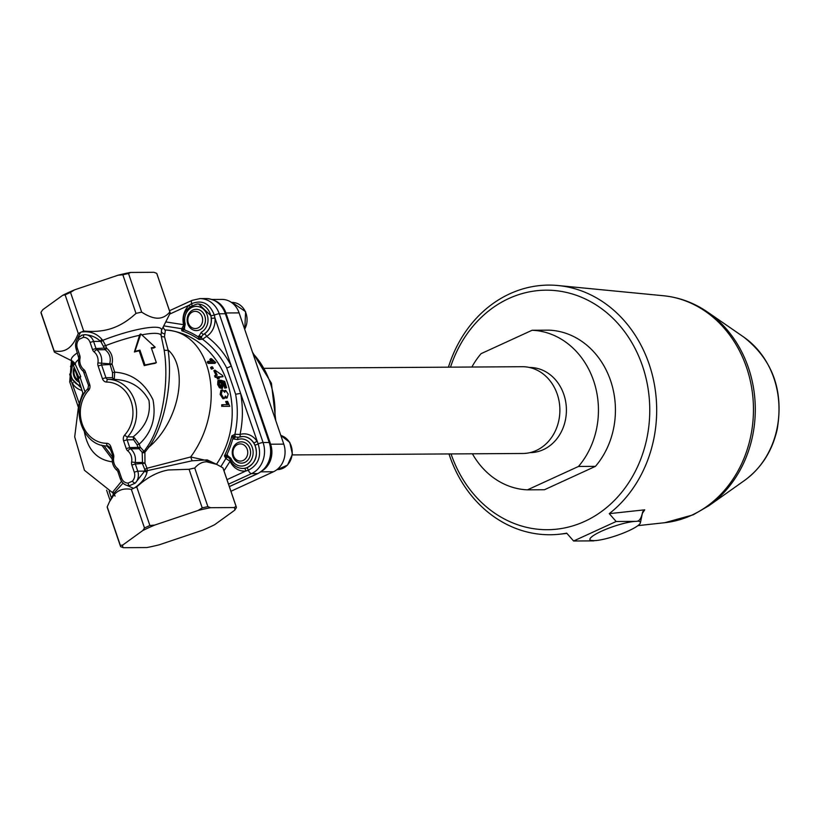 <?xml version="1.0" encoding="UTF-8"?>
<svg xmlns="http://www.w3.org/2000/svg" width="820" height="820" viewBox="0 0 820 820"><rect width="100%" height="100%" fill="white"/><g stroke="black" fill="none" stroke-linecap="round" stroke-linejoin="round"><path stroke-width="1.23" d="M196.267 309.304L196.216 309.304A10.65 9.153 89.6 0 1 196.267 309.304A10.65 9.153 89.6 0 1 204.836 316.048A10.65 9.153 89.6 0 1 196.39 330.593A10.65 9.153 89.6 0 1 196.369 330.593L196.349 330.593A10.65 9.153 -90.4 0 0 205.441 319.892A10.65 9.153 -90.4 0 0 196.216 309.304A10.65 9.153 -90.4 0 0 187.77 323.849A10.65 9.153 -90.4 0 0 196.349 330.593M188.364 323.111A8.61 7.4 89.6 0 1 196.318 311.446A8.61 7.4 89.6 0 1 201.043 325.314A8.61 7.4 89.6 0 1 188.364 323.111M230.943 491.272L273.501 471.746A21.289 18.306 -90.4 0 0 283.781 444.132L239.102 312.891A21.289 18.306 -90.4 0 0 221.943 299.402L211.949 299.464M74.159 367.493A10.65 9.153 -90.4 0 0 79.14 382.12M78.454 380.09A8.61 7.4 89.6 0 1 74.579 368.703M241.336 441.857L241.387 441.857A10.65 9.153 89.6 0 1 241.387 441.857A10.65 9.153 89.6 0 1 250.438 450.487A10.65 9.153 89.6 0 1 244.821 462.408A10.65 9.153 89.6 0 1 241.521 463.146A10.65 9.153 89.6 0 1 241.5 463.146A10.65 9.153 -90.4 0 0 250.561 452.445A10.65 9.153 -90.4 0 0 241.336 441.857A10.65 9.153 -90.4 0 0 238.036 442.595A10.65 9.153 -90.4 0 0 232.419 454.516A10.65 9.153 -90.4 0 0 241.469 463.146L241.521 463.146M237.636 444.501A8.61 7.4 89.6 0 1 247.681 453.778A8.61 7.4 89.6 0 1 235.77 459.241A8.61 7.4 89.6 0 1 237.636 444.501M451.051 453.931A119.771 102.992 -90.4 0 0 609.455 505.12A119.771 102.992 -90.4 0 0 608.266 314.009A119.771 102.992 -90.4 0 0 450.508 367.165M472.412 453.798A79.847 68.654 -90.4 0 0 527.455 489.847L544.439 489.745L595.463 466.344A79.847 68.654 -90.4 0 0 610.603 380.675A79.847 68.654 -90.4 0 0 549.092 330.152L532.108 330.255L481.094 353.656A79.847 68.654 -90.4 0 0 471.879 367.032M589.887 539.57A26.619 4.91 161.2 0 0 593.752 540.626L593.844 540.872A26.619 4.91 -18.8 0 1 589.918 539.693A26.619 4.91 -18.8 0 1 607.282 528.756A26.619 4.91 -18.8 0 1 636.392 521.366L637.775 521.11A26.773 4.941 -18.8 0 1 640.399 522.801A26.773 4.941 -18.8 0 1 622.893 533.246A26.773 4.941 -18.8 0 1 595.217 540.616L593.752 540.626M593.844 540.872L573.611 541.005L566.702 533.154A124.835 107.338 89.6 0 1 559.609 534.209A124.835 107.338 89.6 0 1 449.565 455.694A124.835 107.338 89.6 0 1 448.981 453.942M448.437 367.175A124.835 107.338 89.6 0 1 558.061 285.534A124.835 107.338 89.6 0 1 653.202 378.625A124.835 107.338 89.6 0 1 609.26 513.648L616.158 521.489L636.392 521.366M616.158 521.489L573.611 541.005M642.378 513.34L644.735 509.825L642.695 511.772L640.399 522.801M642.706 511.762C641.578 517.205 639.938 520.321 637.775 521.11M609.26 513.648L644.735 509.825M527.455 489.847L578.479 466.457A79.847 68.654 -90.4 0 0 593.618 380.777A79.847 68.654 -90.4 0 0 532.108 330.255M529.966 452.64L530.048 452.64A42.589 36.613 -90.4 0 0 563.832 394.44A42.589 36.613 -90.4 0 0 529.515 367.473L529.443 367.473M578.479 466.457L595.463 466.344M264.706 368.313L522.309 366.714A43.388 37.3 89.6 0 1 557.262 394.194A43.388 37.3 89.6 0 1 546.366 443.569A43.388 37.3 89.6 0 1 522.852 453.48L292.33 454.915M211.427 361.138L212.411 361.179M214.84 300.653A21.289 18.306 89.6 0 1 225.92 312.973L270.6 444.214A21.289 18.306 89.6 0 1 262.81 470.434M184.08 324.525L181.691 328.717L181.804 330.767L184.172 329.835L185.217 324.064A13.571 11.675 89.6 0 1 192.269 307.213A13.571 11.675 89.6 0 1 207.081 314.685A13.571 11.675 89.6 0 1 201.341 332.213L198.44 337.04L201.3 337.061L201.535 336.538L198.522 336.108M239.737 436.865A2.665 1.312 72.9 0 0 240.045 434.467L234.899 434.272L231.845 435.902L233.536 438.966L237.892 439.561A13.571 11.675 89.6 0 1 252.396 447.802A13.571 11.675 89.6 0 1 245.99 465.012A13.571 11.675 89.6 0 1 230.912 458.308L226.75 454.926A2.398 1.22 90.7 0 0 227.622 457.222L228.206 457.334A2.398 1.199 -77.5 0 1 227.56 455.018M216.234 376.739L215.609 375.242L217.238 375.232L214.84 370.076L222.517 375.468L223.03 376.698L218.622 376.728L219.278 378.389L218.509 378.389L217.864 376.728L215.199 377.303A82.512 70.95 -90.4 0 0 214.584 375.837L215.609 375.242M222.415 389.838L224.7 392.329L225.643 390.351L228.196 394.102L227.089 397.966L225.408 396.009L224.065 398.53L221.267 394.174L222.415 389.838L220.959 390.248L220.149 394.461L221.267 394.174M223.347 398.674L224.28 398.51L222.937 398.745L220.149 394.461M226.32 398.12L225.121 397.772M224.014 390.904L225.643 390.351M130.564 272.445L128.525 273.521L141.665 312.143C148.041 316.233 153.432 318.242 157.85 318.18C162.288 318.191 166.296 316.12 169.863 311.969L156.712 273.347L153.945 272.301L130.564 272.445A59.173 10.926 161.2 0 0 118.018 275.223L74.62 289.829A59.173 10.926 161.2 0 0 62.709 295.292L42.701 309.755L41 312.307L54.151 350.929C59.809 351.975 64.524 351.114 68.296 348.336C72.099 345.63 75.43 340.679 78.279 333.484A61.151 11.285 -18.8 0 1 80.462 332.469L77.367 339.029M123.41 547.698A59.173 10.926 -18.8 0 1 122.785 545.013L142.793 530.54A59.173 10.926 -18.8 0 1 154.713 525.077L198.102 510.47A59.173 10.926 -18.8 0 1 210.648 507.693L234.028 507.549A59.173 10.926 -18.8 0 1 234.663 510.245L214.645 524.708A59.173 10.926 -18.8 0 1 202.735 530.171L159.336 544.777A59.173 10.926 -18.8 0 1 146.8 547.555L123.41 547.698L120.653 546.653A61.151 11.285 -18.8 0 1 120.468 546.274A61.151 11.285 -18.8 0 1 120.366 545.433L122.785 545.013M169.863 311.969A61.151 11.285 -18.8 0 1 170.037 312.348A61.151 11.285 -18.8 0 1 170.15 313.189L161.55 330.224L161.068 335.349A45.243 8.354 161.2 0 0 141.88 334.837M156.712 273.347A61.151 11.285 -18.8 0 1 156.886 273.726L170.037 312.348M234.028 507.549L236.078 506.473A61.151 11.285 -18.8 0 1 236.252 506.852A61.151 11.285 -18.8 0 1 236.365 507.693L234.663 510.245M156.343 362.635L155.072 363.373A45.243 8.354 161.2 0 0 144.228 365.617L139.164 350.755A45.243 8.354 161.2 0 0 134.388 351.985L139.779 334.611L140.794 333.924L134.921 351.411L139.923 350.119L144.986 364.982L156.343 362.635L151.28 347.772L155.195 347.219L140.794 333.924M134.388 351.985L134.921 351.411M151.454 348.285A45.243 8.354 161.2 0 1 153.75 347.987L155.195 347.219M139.164 350.755L139.923 350.119M144.228 365.617L144.986 364.982M103.504 346.173L105.657 345.63L102.787 340.32A1.999 0.974 -42.4 0 0 101.229 342.237L105.134 349.709C109.552 353.205 111.11 357.766 109.788 363.393L112.535 372.7L114.687 372.157L112.022 364.008C113.324 357.582 111.54 352.333 106.661 348.264L105.657 345.63A45.243 8.354 161.2 0 1 139.574 335.298M160.904 334.816L161.058 335.329A45.243 8.354 161.2 0 1 161.079 335.38L164.072 349.627C169.453 382.397 162.206 424.934 147.579 446.377L144.064 451.41L142.178 452.291L142.547 463.987L144.771 469.358L144.617 471.131L135.208 483.164A2.665 1.035 -134.9 0 1 132.358 481.155L128.197 483.062A7.985 6.867 89.6 0 1 121.504 478.009L119.074 470.875A5.32 4.582 -90.4 0 0 117.424 468.456A10.65 9.153 89.6 0 1 113.703 457.509A5.32 4.582 -90.4 0 0 113.478 454.444L110.823 446.664A5.32 4.582 -90.4 0 0 106.579 443.292A30.606 26.322 89.6 0 1 82.174 423.899A30.606 26.322 89.6 0 1 88.57 390.381A5.32 4.582 -90.4 0 0 89.687 384.559L85.352 371.819A5.32 4.582 -90.4 0 0 83.712 369.41A10.65 9.153 89.6 0 1 79.981 358.453A5.32 4.582 -90.4 0 0 79.755 355.388L77.326 348.254A7.985 6.867 89.6 0 1 79.243 339.255L83.394 337.348A7.985 6.867 89.6 0 1 90.097 342.401L92.527 349.535A5.32 4.582 -90.4 0 0 94.167 351.954A10.65 9.153 89.6 0 1 97.898 362.901A5.32 4.582 -90.4 0 0 98.113 365.966L102.449 378.696A5.32 4.582 -90.4 0 0 106.692 382.069A30.606 26.322 89.6 0 1 131.108 401.462A30.606 26.322 89.6 0 1 124.712 434.979A2.665 0.994 42.4 0 0 127.633 436.906A33.271 28.608 -90.4 0 0 134.593 400.478A33.271 28.608 -90.4 0 0 108.055 379.404A2.665 1.363 90.3 0 0 106.692 382.069M75.276 364.183L73.298 364.869L83.291 394.317L78.207 378.43L78.781 377.159L73.831 366.53M75.471 364.695L80.77 376.575L78.781 377.159M84.696 392.831L83.261 393.282M80.77 376.575A45.243 8.354 161.2 0 0 80.216 377.784L85.126 392.185M80.216 377.784L78.207 378.43M229.764 406.3L222.937 406.351L222.825 404.69L228.134 404.66L226.802 401.369L227.611 401.359L229.764 406.3L222.937 406.351M226.996 404.783L225.674 401.544L226.802 401.369M221.8 406.443A82.512 70.95 -90.4 0 0 221.677 404.813L222.825 404.69M224.29 390.74L225.192 390.494M219.647 381.679L219.401 383.996L221.861 386.702L222.599 383.965L220.785 380.213L224.7 381.402L226.627 387.747L225.828 387.747L224.321 382.653L222.271 381.976L223.46 384.375L222.394 388.383L220.518 387.368L218.725 384.016L219.247 379.947L219.76 381.607M222.076 388.495L219.432 387.768L217.648 384.467L217.915 380.562L219.247 379.947M226.627 387.747L224.741 388.137A82.512 70.95 -90.4 0 0 223.255 383.124L224.321 382.653M224.741 388.137L225.828 387.747M220.775 387.112L221.523 384.416L219.729 380.726L220.785 380.213M220.119 382.151L221.185 381.659M215.783 362.563L208.967 362.604L208.106 361.282L213.415 361.251L210.627 358.668L211.427 358.658L215.783 362.563L214.86 363.352L208.044 363.393L208.967 362.604M211.57 361.261L209.746 359.519L210.627 358.668M208.044 363.393A82.512 70.95 -90.4 0 0 207.193 362.091L208.106 361.282M212.37 368.467L211.509 366.868L212.452 366.868L213.323 368.457L211.406 369.164A82.512 70.95 -90.4 0 0 210.545 367.596L211.509 366.868M213.323 368.457L211.406 369.164M219.278 378.389L217.464 378.932A82.512 70.95 -90.4 0 0 216.828 377.292L215.199 377.303M216.828 377.292L217.864 376.728M217.464 378.932L218.509 378.389M223.03 376.698L218.848 377.282M215.957 375.242A82.512 70.95 -90.4 0 0 213.856 370.742L214.84 370.076M210.32 461.373L190.681 456.965C227.427 407.284 212.349 331.485 165.414 329.999L164.625 329.835A2.665 2.644 110.5 0 0 165.414 329.999L164.482 336.61L168.038 349.904C189.358 368.487 178.77 422.105 148.84 447.207C164.605 425.354 173.051 382.571 168.038 349.904A2.665 1.701 171.8 0 1 164.072 349.627M216.48 464.274A82.512 70.95 -90.4 0 0 226.135 379.065A82.512 70.95 -90.4 0 0 165.384 329.978M112.535 372.7L112.504 377.671L113.549 379.373L108.055 379.404A2.665 2.286 89.6 0 1 105.934 377.712L101.598 364.982A2.665 2.286 89.6 0 1 101.495 363.444A13.304 11.439 -90.4 0 0 96.832 349.761A2.665 2.286 89.6 0 1 96.012 348.551L93.582 341.417A10.65 9.153 -90.4 0 0 85.003 334.673A10.65 9.153 -90.4 0 0 84.655 334.683A2.665 1.353 87.1 0 0 84.624 334.683A2.665 1.353 87.1 0 0 83.394 337.348M84.275 334.704L81.938 335.175L79.109 337.225M78.771 337.317A2.665 1.035 45.1 0 0 78.72 337.358A2.665 1.035 45.1 0 0 79.243 339.255M120.735 478.982L120.335 478.859C122.19 483.339 125.183 485.624 129.304 485.717A10.65 9.153 -90.4 0 0 129.652 485.706A2.665 1.353 -92.9 0 1 128.197 483.062M129.427 485.727L135.197 483.164A10.65 9.153 -90.4 0 0 137.75 471.172L134.265 472.156A7.985 6.867 89.6 0 1 132.358 481.155M84.655 334.683C91.102 335.052 96.37 337.286 100.44 341.366A1.999 0.974 137.7 0 1 101.998 339.449C96.657 333.361 89.79 330.89 81.395 332.038L80.462 332.469M102.449 378.696L105.934 377.712L112.504 377.671A1.999 1.722 -136.9 0 0 114.298 378.799L113.549 379.373C129.765 379.834 141.563 386.845 148.943 400.385C151.003 414.571 145.724 426.728 133.127 436.875L133.65 439.776L137.053 444.737L138.016 447.556L142.178 452.291M127.079 485.44L133.527 488.351L134.459 487.92C141.604 483.113 145.806 477.752 147.067 471.838A1.999 1.486 12.7 0 1 144.617 471.131L137.75 471.172L135.321 464.028L131.835 465.012L134.265 472.156M147.067 471.838L147.333 470.659A1.999 1.486 12.8 0 1 144.884 469.952M144.986 463.29L142.444 462.459L135.208 462.5A2.665 2.286 89.6 0 0 135.321 464.028L144.986 463.29L146.985 468.261L190.681 456.965L192.095 460.789L147.333 470.659L146.985 468.261L144.771 469.358M144.976 462.941L144.884 452.291A1.999 1.199 -15.1 0 1 142.29 452.558M147.579 446.377L148.84 447.207L144.884 452.291L140.384 447.32A1.999 0.564 -53.9 0 1 138.857 448.765L130.554 448.817A2.665 1.107 129.1 0 0 127.889 451A10.65 9.153 89.6 0 1 131.61 461.957A5.32 4.582 -90.4 0 0 131.835 465.012M140.384 447.32L129.734 447.607L126.239 448.591A5.32 4.582 -90.4 0 0 127.889 451M140.169 447.013L139.205 444.194L137.053 444.737M114.298 378.799L114.687 372.157C131.672 373.274 144.433 382.458 152.961 399.709C156.415 417.667 151.833 432.488 139.205 444.194L134.388 437.829A1.999 1.435 -58.6 0 0 133.65 439.776L127.079 439.817L123.594 440.801L126.239 448.591M134.388 437.829L133.127 436.875L127.633 436.906A2.665 2.286 89.6 0 0 127.079 439.817L129.734 447.607A2.665 2.286 89.6 0 0 130.554 448.817A13.304 11.439 -90.4 0 1 135.208 462.5L131.61 461.957M133.527 488.351A61.151 11.285 161.2 0 0 131.343 489.376C123.922 488.033 118.111 489.909 113.898 495.013L109.552 501.635L113.888 493.209L123.041 483.154M120.468 546.274L107.328 507.652A61.151 11.285 -18.8 0 1 107.215 506.811L120.366 545.433M109.552 501.635L107.215 506.811M198.102 510.47L202.212 507.898L189.061 469.286L168.53 469.962C157.624 471.787 147.026 477.435 136.735 486.895A61.151 11.285 161.2 0 0 134.459 487.92M189.061 469.286A61.151 11.285 -18.8 0 1 194.74 468.025L207.88 506.647L210.648 507.693M236.078 506.473L222.927 467.851L216.777 464.407L206.742 461.814C202.304 461.803 198.307 463.874 194.74 468.025M222.927 467.851A61.151 11.285 -18.8 0 1 223.101 468.23L236.252 506.852M192.095 460.789L207.204 459.907L216.777 464.407M121.534 481.33L112.381 492.492L113.549 494.05M115.077 496.11L113.314 492.451M112.453 456.976L103.894 445.598M106.815 445.916L110.31 449.401M94.167 351.954A2.665 1.107 129.1 0 1 96.832 349.761L105.134 349.709A1.999 0.564 126.1 0 0 106.661 348.264M97.898 362.901L112.022 364.008M164.543 333.73A2.665 2.204 -148.3 0 1 161.55 330.224A47.591 8.784 161.2 0 0 102.787 340.32L101.998 339.449M81.395 332.038A61.151 11.285 -18.8 0 1 83.671 331.013C94.3 332.028 103.709 331.136 111.92 328.338C120.15 325.601 128.166 320.62 135.997 313.394A61.151 11.285 -18.8 0 1 141.665 312.143M77.428 352.805A47.591 8.784 161.2 0 0 72.734 361.302L54.438 352.149A61.151 11.285 -18.8 0 1 54.263 351.77A61.151 11.285 -18.8 0 1 54.151 350.929M233.536 438.966A2.398 0.984 -49.6 0 1 235.75 437.05L235.237 436.752A2.398 0.84 -39.4 0 0 232.921 438.341A86.5 74.384 -90.4 0 1 226.75 454.926L224.403 455.91L225.879 458.503L230.061 461.281A2.665 0.635 155.2 0 0 230.686 460.84M242.648 436.517A15.969 13.735 89.6 0 1 242.71 436.517A15.969 13.735 89.6 0 1 253.718 442.81A2.665 0.82 146.7 0 0 256.896 441.191A18.634 16.021 -90.4 0 0 240.045 434.467C242.945 420.834 243.14 407.15 240.629 393.395L231.25 365.863A3.997 1.035 -27.3 0 1 226.658 367.903L235.617 394.235C238.066 407.653 237.831 420.998 234.899 434.272A2.665 1.988 -96 0 0 235.75 437.05L238.487 437.275A2.398 1.168 69.7 0 0 238.282 437.306A2.398 1.168 69.7 0 0 237.892 439.561M183.588 328.256L183.629 328.215A2.398 0.892 -138 0 0 184.172 329.835A86.5 74.384 -90.4 0 1 198.44 337.04L199.014 339.459L202.55 339.255L206.64 336.354A2.665 1.199 58 0 0 204.2 334.017L203.452 334.375A15.969 13.735 -90.4 0 0 210.935 316.397A15.969 13.735 -90.4 0 0 197.456 303.974C185.955 307.274 181.507 314.183 184.131 324.699L184.131 324.699M235.237 436.752L231.845 435.902A84.901 73.011 -90.4 0 1 224.403 455.91L227.622 457.222M230.912 458.308A2.398 0.523 157.8 0 0 229.918 459.21C232.572 465.104 236.857 468.189 242.771 468.456A15.969 13.735 -90.4 0 0 256.404 452.404A15.969 13.735 -90.4 0 0 242.576 436.517A15.969 13.735 -90.4 0 0 238.487 437.275M238.159 437.378L242.71 436.517M220.908 466.611L225.879 458.503A2.665 2.132 -72.4 0 1 228.206 457.334L228.513 457.427M253.718 442.81L254.958 445.045C258.443 455.807 255.604 463.423 246.461 467.902L244.206 468.384A2.665 1.353 -96.6 0 1 245.795 471.018L248.347 470.239C258.474 464.889 261.734 456.104 258.146 443.886L240.629 393.395L235.617 394.235M184.705 329.127A2.398 0.728 -147.9 0 1 183.905 327.846L183.618 328.226A2.398 0.892 -138 0 1 183.69 328.164L181.804 330.767A84.901 73.011 -90.4 0 1 199.014 339.459L201.3 337.061M185.217 324.064L184.131 324.689L183.905 327.846A2.398 0.728 -147.9 0 1 184.08 327.723L183.69 328.164M201.341 332.213A2.398 1.107 61.1 0 0 203.452 334.375L201.535 336.538A2.665 1.988 -97.2 0 0 202.55 339.255C212.523 346.624 220.559 356.177 226.658 367.903M163.938 325.899L181.691 328.717A2.665 2.337 -113.5 0 0 183.096 328.615A2.665 2.337 -113.5 0 0 183.106 328.615A2.665 2.337 -113.5 0 0 183.362 328.482M198.624 304.025L210.945 315.741L211.345 318.344L214.983 318.068L214.317 315.116C209.756 303.4 202.202 299.587 191.634 303.666L189.317 305.112A18.634 16.021 -90.4 0 0 183.567 324.689L165.968 321.952M73.103 382.714A2.665 0.82 -33.3 0 1 72.426 383.442A18.634 16.021 -90.4 0 0 81.969 390.412M189.891 306.516A2.665 1.087 48.4 0 0 189.317 305.112L169.791 314.06M69.7 374.074L71.186 380.757L79.181 403.296M72.785 361.333L70.469 366.581M161.089 335.421A2.665 2.265 160.9 0 0 164.482 336.61M136.735 486.895L149.886 525.518L154.713 525.077M202.212 507.898A61.151 11.285 -18.8 0 1 207.88 506.647M142.793 530.54L144.494 527.988A61.151 11.285 -18.8 0 1 149.886 525.518M144.494 527.988L131.343 489.376M54.263 351.77L41.113 313.148A61.151 11.285 -18.8 0 1 41 312.307M78.279 333.484L65.128 294.872A61.151 11.285 -18.8 0 1 70.52 292.391L83.671 331.013M135.997 313.394L122.846 274.782A61.151 11.285 -18.8 0 1 128.525 273.521M65.128 294.872L62.709 295.292M74.62 289.829L70.52 292.391M122.846 274.782L118.018 275.223M244.749 329.486L245.621 311.672L232.091 302.426A17.302 14.873 89.6 0 1 245.262 311.467A17.302 14.873 89.6 0 1 244.657 329.209M280.829 435.471A17.302 14.873 89.6 0 1 292.104 454.3A17.302 14.873 89.6 0 1 277.437 469.573L277.047 469.583M743.709 337.04A83.66 71.934 89.6 0 1 744.601 480.407L708.828 505.776A113.016 97.18 -90.4 0 0 707.619 312.112L743.709 337.04C772.686 359.806 783.838 390.617 777.175 429.475C772.204 451.123 761.349 468.097 744.601 480.407M558.061 285.534L663.452 295.743A113.918 97.959 89.6 0 1 752.391 392.688A113.918 97.959 89.6 0 1 691.588 515.267A113.918 97.959 89.6 0 1 664.866 522.688L637.909 525.64M273.501 471.746L260.975 471.828M283.781 444.132L270.6 444.214M239.102 312.891L225.92 312.973M252.908 353.44A79.847 68.654 89.6 0 1 274.864 417.933M80.298 385.513A13.571 11.675 89.6 0 1 71.278 376.124A13.571 11.675 89.6 0 1 74.241 362.491M78.515 359.601A45.243 8.354 161.2 0 0 75.399 364.51L75.85 365.843M217.648 384.467L218.725 384.016M219.432 387.768L220.518 387.368M221.523 384.416L222.599 383.965M112.043 364.387L101.598 364.982L98.113 365.966M106.446 347.957L96.012 348.551L92.527 349.535M101.229 342.237L100.44 341.366L93.582 341.417L90.097 342.401M76.557 349.217L77.326 348.254M78.986 356.362L79.755 355.388M79.099 357.889L79.981 358.453M83.763 371.583A2.665 1.107 -50.9 0 1 83.394 371.46A2.665 1.107 -50.9 0 1 83.712 369.41M84.583 372.782L85.352 371.819M88.919 385.523L89.687 384.559M88.355 388.434A2.665 0.994 42.4 0 0 87.965 388.577A2.665 0.994 42.4 0 0 88.57 390.381M110.054 447.628L107.932 445.947A2.665 1.363 -89.7 0 1 106.579 443.292M112.709 455.407L109.665 447.505L110.823 446.664M112.822 456.945L112.319 455.295L113.478 454.444M117.475 470.629A2.665 1.107 -50.9 0 1 117.106 470.516C113.191 467.021 111.643 462.521 112.442 457.027L113.703 457.509M118.305 471.838L117.106 470.516A2.665 1.107 -50.9 0 1 117.424 468.456M121.504 478.009L120.335 478.859L117.906 471.715L119.074 470.875M124.712 434.979A5.32 4.582 -90.4 0 0 123.594 440.801M112.35 461.844C97.129 459.846 87.812 449.883 84.388 431.925M210.945 315.741L214.317 315.116A3.997 0.738 -18.8 0 1 219.247 313.773L225.367 313.732L269.206 442.503A3.997 0.738 -18.8 0 1 269.79 442.677L225.951 313.916C222.22 304.21 215.588 299.085 206.066 298.562A23.954 20.602 89.6 0 1 225.367 313.732A3.997 0.738 -18.8 0 1 225.951 313.916A3.997 0.738 -18.8 0 1 225.91 314.101M254.958 445.045A2.665 0.605 155.3 0 0 258.146 443.886A3.997 0.738 -18.8 0 1 263.087 442.544L269.206 442.503A23.954 20.602 89.6 0 1 257.644 473.57A3.997 1.896 65.4 0 0 258.044 473.488C269.37 466.744 273.285 456.473 269.79 442.677A3.997 0.738 -18.8 0 1 269.749 442.872M229.364 486.639L258.044 473.488A3.997 1.896 65.4 0 0 258.392 473.202M246.461 467.902A2.665 1.291 -107.5 0 1 248.347 470.239A3.997 1.896 65.4 0 0 251.525 473.611L257.644 473.57L229.333 486.547M244.206 468.384A15.969 13.735 89.6 0 1 242.915 468.456A15.969 13.735 89.6 0 1 242.843 468.456M211.345 318.344A15.969 13.735 89.6 0 1 204.2 334.017M223.983 470.834L230.061 461.281A18.634 16.021 -90.4 0 0 245.795 471.018L226.986 479.649M231.25 365.863C225.008 353.851 216.798 344.01 206.64 336.354A18.634 16.021 -90.4 0 0 214.983 318.068L231.25 365.863M191.88 305.317A2.665 1.179 58.7 0 0 191.634 303.666A3.997 1.896 -114.6 0 1 192.116 300.356A3.997 1.896 -114.6 0 1 192.515 300.263M111.428 497.996L109.152 491.313M71.627 380.439A2.665 0.646 -24.2 0 1 71.186 380.757A3.997 0.738 161.2 0 0 69.72 381.894L78.187 406.771M228.524 484.159L251.525 473.611A23.954 20.602 -90.4 0 0 263.087 442.544L219.247 313.773A23.954 20.602 -90.4 0 0 199.957 298.603L192.116 300.356L169.484 310.729M101.742 445.147L112.207 459.118M232.091 302.426L231.455 302.426M280.819 435.451L289.757 442.369L292.412 454.218L287.533 465.104L277.437 469.573M566.928 533.41L559.609 534.209M664.866 522.688L693.156 514.837L708.828 505.776M663.452 295.743C679.38 297.363 694.109 302.826 707.619 312.112M252.478 352.18L271.41 383.207L275.766 420.609M72.734 361.302L75.399 364.51M81.877 335.206L78.73 337.358C75.696 340.7 74.845 344.615 76.168 349.105L78.72 357.971C77.92 363.475 79.478 367.975 83.394 371.46L88.529 385.4L87.965 388.577C69.003 407.253 82.594 447.228 107.932 445.947M81.938 335.175L81.426 335.39M112.309 492.471L84.45 470.29L74.702 436.896L78.669 405.059L82.851 393.016M213.876 525.087L210.617 526.655M73.144 361.538L70.335 377.272L81.098 387.87M229.918 459.21L228.411 457.386M110.116 500.538L106.6 490.206M71.442 360.697L69.72 381.894M164.625 329.835L163.17 327.313M206.066 298.562L199.957 298.603"/></g></svg>
